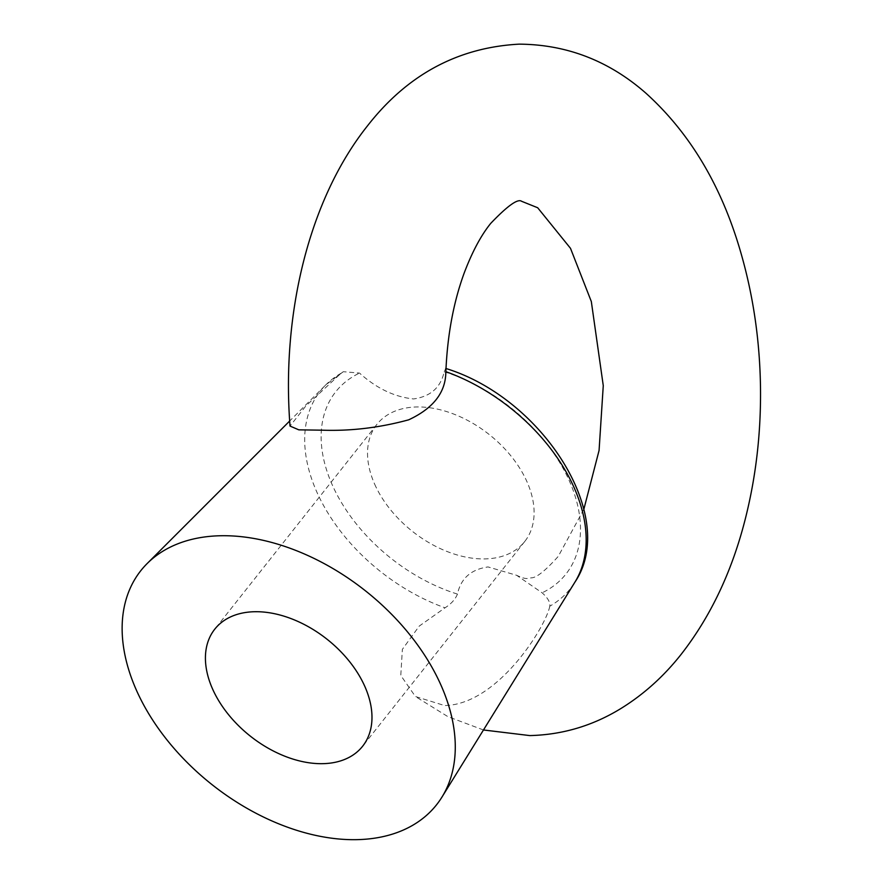 <?xml version="1.0" encoding="UTF-8"?>
<svg xmlns="http://www.w3.org/2000/svg" width="883" height="883" viewBox="0 0 883 883"><rect width="100%" height="100%" fill="white"/><g stroke="black" fill="none" stroke-linecap="round" stroke-linejoin="round"><path stroke-width="0.66" stroke-dasharray="4.42 3.31" d="M445.937 370.021L445.76 368.443L444.16 371.776C440.783 387.46 430.595 396.522 413.586 398.95C394.535 396.997 376.511 388.365 359.524 373.079L343.321 371.699L341.081 373.255L305.794 406.048L290.032 426.07M549.778 606.213C546.158 626.025 497.902 704.656 444.591 705.55L415.374 696.499L400.794 675.451L402.361 649.369L419.226 626.102L445.021 607.813C451.169 603.906 455.308 599.336 457.46 594.093C460.816 578.442 471.003 569.392 488.034 566.93L516.654 575.308L542.107 592.802C547.824 597.923 550.385 602.394 549.778 606.213A159.348 104.426 -141.6 0 0 574.921 582.151M374.635 484.105A94.293 61.799 -141.6 0 0 448.211 551.941A94.293 61.799 -141.6 0 0 524.745 541.478A94.293 61.799 -141.6 0 0 526.996 481.776A94.293 61.799 -141.6 0 0 453.409 413.939A94.293 61.799 -141.6 0 0 376.875 424.403A94.293 61.799 -141.6 0 0 374.635 484.105M341.081 373.255A159.348 104.426 -141.6 0 0 325.783 384.889A159.348 104.426 -141.6 0 0 316.688 491.71A159.348 104.426 -141.6 0 0 445.021 607.813M457.46 594.093A146.821 96.214 38.4 0 1 332.196 484.756A146.821 96.214 38.4 0 1 359.524 373.079M444.16 371.776A146.821 96.214 38.4 0 1 569.436 481.125A146.821 96.214 38.4 0 1 542.107 592.802M583.84 509.292L558.277 556.345C545.484 570.65 536.489 577.824 531.301 577.857L527.383 578.442C525.341 578.795 521.765 577.747 516.654 575.308M524.745 541.478L362.626 746.234M483.465 729.976L447.946 716.676L415.374 696.499M343.321 371.699L325.783 384.889L289.668 421.014M376.875 424.403L214.768 629.171"/><path stroke-width="1.32" d="M483.465 729.976L529.789 735.583C562.261 734.799 592.493 725.859 620.517 708.762C643.619 694.546 663.939 676.257 681.499 653.906C711.124 615.771 732.526 570.23 745.716 517.295C756.157 475.374 761.08 431.908 760.484 386.886C759.799 341.335 753.519 297.527 741.643 255.474C722.647 187.814 690.738 133.719 645.926 93.201C609.071 60.839 566.831 44.492 519.204 44.15C457.946 47.45 407.383 74.68 367.505 125.828C308.653 199.801 281.346 314.646 290.032 426.07L298.829 429.844L322.56 430.187C350.993 431.158 379.701 427.703 408.686 419.822C433.432 408.288 445.816 392.229 445.838 371.655L445.937 370.021C447.615 333.741 453.785 301.18 464.447 272.35C472.372 251.567 481.125 235.242 490.716 223.388C507.504 205.827 517.802 198.465 521.61 201.291L537.681 207.748L570.495 248.322L591.323 301.533L603.266 385.639L599.071 450.451L583.84 509.292M212.516 688.861A94.293 61.799 -141.6 0 0 286.092 756.698A94.293 61.799 -141.6 0 0 362.626 746.234A94.293 61.799 -141.6 0 0 364.878 686.533A94.293 61.799 -141.6 0 0 291.302 618.696A94.293 61.799 -141.6 0 0 214.768 629.171A94.293 61.799 -141.6 0 0 212.516 688.861M136.335 690.031A188.598 123.587 38.4 0 1 147.086 563.619A188.598 123.587 38.4 0 1 300.22 552.206A188.598 123.587 38.4 0 1 441.07 685.363A188.598 123.587 38.4 0 1 441.964 797.073A188.598 123.587 38.4 0 1 289.823 828.022A188.598 123.587 38.4 0 1 136.335 690.031M445.76 368.443C542.206 397.946 618.939 516.853 574.921 582.151A159.348 104.426 -141.6 0 0 574.171 487.769A159.348 104.426 -141.6 0 0 445.838 371.655M289.668 421.014L147.086 563.619M574.921 582.151L441.964 797.073"/></g></svg>

